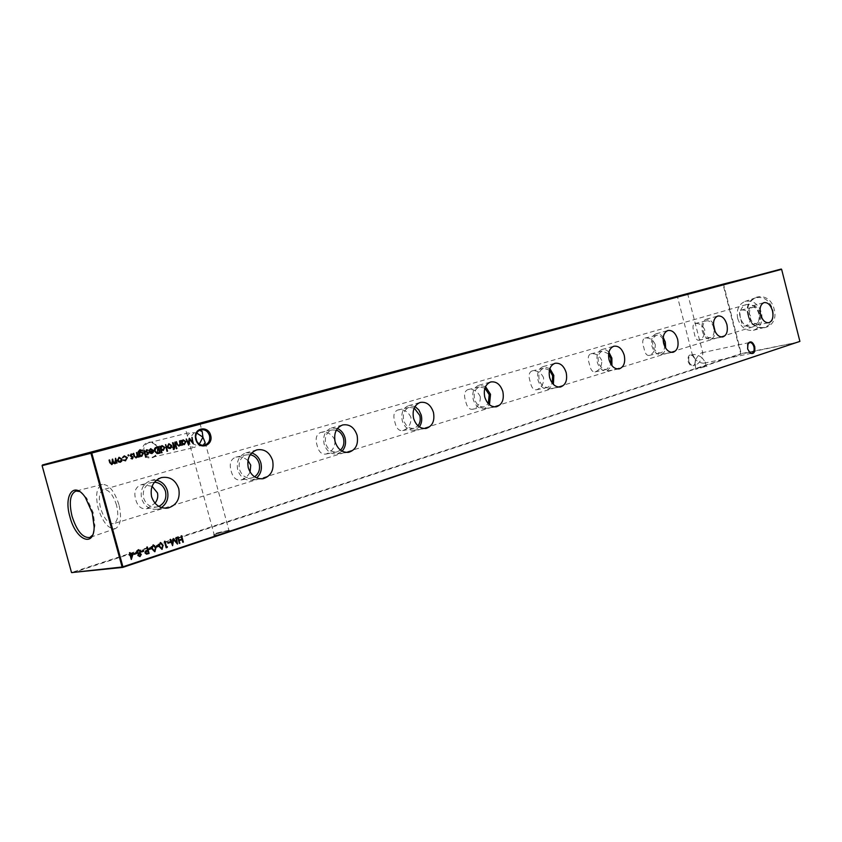 <?xml version="1.0" encoding="UTF-8"?>
<svg xmlns="http://www.w3.org/2000/svg" width="842" height="842" viewBox="0 0 842 842"><rect width="100%" height="100%" fill="white"/><g stroke="black" fill="none" stroke-linecap="round" stroke-linejoin="round"><path stroke-width="0.63" stroke-dasharray="4.21 3.16" d="M747.517 344.725L747.496 348.914L749.075 352.04M695.271 359.218L692.903 355.313C689.177 353.872 687.577 355.934 688.114 361.502C690.124 366.323 692.398 367.27 694.924 364.333L695.271 359.218M688.882 361.302C688.282 358.029 688.977 355.977 690.966 355.135L693.219 355.713L695.355 359.239L695.039 363.87L693.271 365.407C691.282 365.586 689.83 364.218 688.882 361.302M157.422 448.091C155.033 437.819 139.814 441.861 142.93 452.049C145.413 462.416 160.569 458.153 157.422 448.091M144.003 451.775C143.224 447.249 144.782 444.239 148.687 442.766C152.749 442.176 155.549 443.987 157.107 448.186C157.896 452.722 156.328 455.722 152.391 457.206C148.36 457.785 145.561 455.964 144.003 451.775M697.029 368.228L706.238 366.123L697.029 368.228M704.775 366.775L695.566 369.312L704.775 366.775M217.52 532.807L229.045 530.281L214.857 534.47L214.026 534.186L217.52 532.807M228.982 530.649C223.162 531.765 218.046 533.249 213.615 535.091L214.373 535.512C220.857 534.238 226.088 532.691 230.076 530.881L228.982 530.649M188.945 427.336L200.259 424.4L188.945 427.336M678.62 296.552L687.756 294.174L678.62 296.552M196.712 433.041L190.313 432.409L187.292 435.556L189.492 440.871C191.029 435.598 193.892 432.135 198.08 430.483L199.512 430.294M203.196 445.302L202.048 445.723C197.596 446.323 193.418 444.702 189.492 440.871L190.239 446.397L194.407 447.491L199.344 444.081M693.524 354.587L692.619 355.745L695.629 359.881C697.492 356.198 699.491 353.851 701.618 352.851L702.891 353.177L702.102 357.808C698.828 355.408 696.018 354.324 693.671 354.545L693.524 354.587M695.629 359.881L694.861 364.47L696.145 364.797C698.26 363.786 700.249 361.46 702.102 357.808L705.143 361.965L704.08 363.165C701.712 363.376 698.902 362.281 695.629 359.881M760.358 313.708C758.568 308.098 755.863 305.488 752.253 305.899C748.885 307.467 747.759 311.214 748.885 317.139C750.622 322.612 753.253 325.244 756.779 325.001C760.126 323.707 761.368 320.181 760.526 314.424M759.495 313.971C758 309.267 755.737 307.046 752.706 307.319C749.78 308.604 748.801 311.782 749.759 316.876C751.264 321.581 753.516 323.802 756.537 323.528C759.473 322.244 760.452 319.055 759.495 313.971M750.559 316.055C748.306 311.508 745.159 309.519 741.097 310.088C739.129 311.108 739.034 314.066 740.813 318.96C741.591 323.854 742.96 326.254 744.907 326.17C748.801 324.707 750.685 321.339 750.559 316.055M713.448 324.17C711.332 320.381 708.848 318.771 705.996 319.318C702.354 320.991 701.123 324.907 702.281 331.064C704.091 336.737 706.901 339.431 710.69 339.168C713.416 338.347 714.9 335.811 715.142 331.569M713.721 327.643C712.164 322.77 709.743 320.486 706.48 320.791C703.323 322.16 702.239 325.486 703.228 330.78C704.796 335.653 707.206 337.937 710.459 337.631C713.627 336.263 714.711 332.937 713.721 327.643M704.722 329.727C702.407 325.001 699.102 322.949 694.808 323.56C692.598 324.665 692.408 327.759 694.218 332.853C695.082 337.916 696.587 340.378 698.755 340.263C702.891 338.716 704.88 335.211 704.722 329.727M663.222 337.442C661.054 334.442 658.654 333.243 656.044 333.821C652.097 335.6 650.729 339.694 651.929 346.104C653.834 351.988 656.823 354.766 660.917 354.461C663.433 353.777 665.012 351.661 665.654 348.114M663.117 339.379C661.244 336.253 659.065 334.916 656.549 335.348C653.129 336.8 651.929 340.284 652.95 345.799C654.602 350.861 657.181 353.208 660.686 352.861C663.054 352.103 664.401 349.956 664.706 346.409M655.276 344.473C652.876 339.568 649.393 337.442 644.835 338.105C642.372 339.294 642.057 342.547 643.919 347.862C644.856 353.093 646.53 355.629 648.94 355.461C653.339 353.84 655.455 350.177 655.276 344.473M608.903 352.251C606.703 349.84 604.377 348.935 601.925 349.525C597.631 351.43 596.115 355.734 597.346 362.407C599.357 368.512 602.567 371.385 606.977 371.027L611.913 365.617M608.608 353.882L602.462 351.114C598.746 352.672 597.41 356.324 598.462 362.081C600.199 367.333 602.967 369.754 606.756 369.364L610.945 364.26M601.746 360.439C599.251 355.335 595.589 353.135 590.747 353.84C587.969 355.135 587.527 358.555 589.421 364.112C590.452 369.543 592.315 372.143 595.01 371.922C599.714 370.206 601.956 366.386 601.746 360.439M549.879 368.596L543.09 366.596C538.417 368.649 536.722 373.164 538.006 380.142C540.111 386.478 543.564 389.446 548.352 389.046L553.394 384.405M549.447 370.133L543.679 368.259C539.606 369.922 538.122 373.764 539.217 379.784C541.048 385.247 544.027 387.752 548.142 387.299L552.352 383.205M543.606 377.774C541.038 372.459 537.164 370.185 531.997 370.943C528.871 372.343 528.271 375.953 530.207 381.773C531.344 387.415 533.407 390.088 536.417 389.804C541.459 387.983 543.858 383.973 543.606 377.774M485.518 386.625L478.919 385.226C473.793 387.436 471.899 392.193 473.225 399.497C475.456 406.097 479.172 409.159 484.382 408.696L489.465 404.739M484.908 388.13L479.54 386.952C475.088 388.741 473.425 392.793 474.551 399.097C476.488 404.792 479.708 407.381 484.192 406.865L488.286 403.623M480.256 396.677C477.582 391.12 473.478 388.762 467.952 389.583C464.426 391.12 463.647 394.94 465.615 401.045C466.868 406.897 469.183 409.654 472.551 409.296C477.982 407.36 480.55 403.15 480.256 396.677M415.011 406.507L408.623 405.633C402.992 408.012 400.866 413.043 402.244 420.705C404.602 427.578 408.623 430.757 414.317 430.22L419.358 426.894M414.201 408.044L409.307 407.433C404.392 409.359 402.529 413.643 403.697 420.263C405.76 426.21 409.233 428.883 414.138 428.294L417.979 425.82M410.949 417.348C408.16 411.538 403.802 409.086 397.866 409.98C393.877 411.654 392.888 415.716 394.887 422.137C396.277 428.241 398.866 431.072 402.655 430.63C408.528 428.567 411.285 424.136 410.949 417.348M337.453 428.504L331.295 428.073C325.065 430.662 322.675 435.988 324.107 444.039C326.612 451.228 330.99 454.512 337.221 453.901L342.115 451.165M336.368 430.136L332.043 429.957C326.612 432.051 324.496 436.588 325.717 443.566C327.906 449.775 331.695 452.543 337.074 451.88L340.463 450.102M334.727 439.829C331.748 433.893 327.128 431.42 320.855 432.388C316.318 434.24 315.066 438.556 317.097 445.334C318.644 451.701 321.56 454.617 325.843 454.08C331.527 452.186 334.6 447.997 335.053 441.513M251.716 452.933L245.822 452.88C238.907 455.701 236.202 461.363 237.697 469.857C240.359 477.372 245.127 480.782 251.99 480.087L256.589 477.909M250.253 454.722L246.653 454.848C240.601 457.132 238.212 461.963 239.475 469.331C241.812 475.835 245.948 478.709 251.884 477.94L254.568 476.825M247.937 460.511C244.275 457.427 240.244 456.301 235.834 457.132C230.655 459.185 229.087 463.795 231.15 470.973C232.876 477.614 236.16 480.614 241.012 479.972C244.969 478.803 247.99 476.162 250.074 472.057M156.412 480.193L150.855 480.445C143.129 483.54 140.046 489.581 141.603 498.569C144.445 506.431 149.665 509.968 157.254 509.178L161.359 507.568M154.423 482.213L151.781 482.508C145.003 485.013 142.277 490.17 143.593 497.969C146.087 504.8 150.634 507.779 157.212 506.905L158.791 506.4M152.086 486.297L141.477 484.603C135.53 486.876 133.594 491.833 135.678 499.453C137.604 506.4 141.33 509.484 146.855 508.705L154.981 503.211M748.012 315.382C742.118 295.416 769.441 288.522 774.177 309.267C779.924 329.748 752.39 335.695 748.012 315.382M748.117 315.403C746.549 306.835 749.012 300.994 755.527 297.858C763.62 296.163 769.388 300.089 772.819 309.624C774.366 318.865 771.535 324.812 764.347 327.464C756.579 328.338 751.169 324.317 748.117 315.403M737.697 318.518C736.171 310.193 738.539 304.509 744.833 301.478C752.653 299.847 758.232 303.678 761.557 312.95C763.073 321.939 760.358 327.717 753.411 330.296C745.907 331.127 740.676 327.201 737.697 318.518M92.62 535.08L94.914 525.755L93.136 512.462L86.673 498.064L79.653 491.507M118.943 504.716C114.523 491.16 108.997 484.392 102.345 484.424C96.556 487.129 95.188 495.159 98.24 508.526C102.882 522.65 108.629 529.344 115.501 528.597C120.722 525.44 121.869 517.483 118.943 504.716M116.533 505.158C113.028 494.475 108.681 489.276 103.492 489.56C99.209 491.833 98.23 498.011 100.556 508.105C104.04 518.788 108.407 523.977 113.649 523.671C117.869 521.409 118.827 515.241 116.533 505.158M740.381 317.897C739.192 311.182 741.181 306.751 746.338 304.593C752.222 303.688 756.379 306.688 758.8 313.592C759.968 320.255 758.021 324.665 752.969 326.854C747.012 327.833 742.812 324.854 740.381 317.897M71.528 572.581L42.395 465.563L723.078 284.512L740.76 353.745L71.802 572.444L72.191 572.949L741.128 354.04L799.689 341.81L741.255 353.619L723.573 284.385L781.523 269.356L799.9 341.389M42.479 464.963L42.1 465.647M130.173 554.152L133.299 553.183M131.057 559.52L129.815 555.004M129.121 555.225L129.205 554.52M128.942 554.562L129.91 554.299M129.636 554.331L129.489 552.794M129.226 552.826L130.036 552.615M131.131 557.657L132.152 554.236M181.956 445.155L180.988 440.492M180.704 440.555L181.493 440.355M181.43 441.219L183.146 439.819M184.145 444.639L182.23 444.166M183.988 444.081L185.156 441.818L183.009 440.45M178.683 445.544L179.756 443.934L179.051 441.019L179.83 440.808M180.293 445.618L180.072 444.787M178.746 446.134L176.567 444.218L176.21 441.797M175.925 441.861L176.715 441.661M175.757 448.428L176.378 447.755M175.589 446.913L174.336 442.303L175.115 442.092M173.094 449.565L173.21 448.912M173.494 448.975L173.999 448.049M173.715 448.123L173.547 447.481M172.673 447.712L172.799 447.081M172.515 447.144L173.662 446.839M173.389 446.913L172.568 442.787M172.294 442.85L173.084 442.65M173.905 446.765L174.757 446.544M169.884 448.575L168.368 448.176M168.084 448.249L167.347 446.692M167.063 446.755L168.853 443.713M169.726 448.007L170.873 445.713L168.737 444.344M166.748 451.365L164.969 444.85L165.758 444.639M161.296 452.87L159.791 446.271M159.517 446.334L160.306 446.134M160.254 446.997L162.011 445.576M163.022 450.459L161.054 449.944M162.864 449.891L164.064 447.597L161.864 446.218M132.099 458.985L131.078 458.553M130.805 458.616L131.331 458.048M131.941 458.395L132.604 457.543M131.32 456.901L130.626 456.385M130.352 456.459L130.215 455.711M129.952 455.775L131.12 453.996M132.036 454.901L131.036 454.638M135.825 457.332L136.951 455.68L136.225 452.691L137.025 452.48M137.509 457.406L137.278 456.553M135.888 457.943L133.615 455.996L133.225 453.512M132.952 453.575L133.762 453.364M139.246 456.922L138.267 451.628M137.993 451.701L139.93 449.733M141.73 450.828L139.867 450.365M138.741 452.975L140.488 451.533M141.509 456.385L139.551 455.954M141.309 455.827L142.53 453.48L140.467 452.154M144.835 455.385L143.55 450.691L144.35 450.481M145.013 456.922L145.634 456.238M147.529 454.733L146.519 454.301M146.255 454.364L146.771 453.796M147.371 454.154L148.024 453.312M146.75 452.67L146.076 452.154M145.803 452.228L145.677 451.491M145.403 451.554L146.561 449.786M147.455 450.691L146.476 450.428M148.76 450.575L150.655 448.67M151.686 453.585L149.992 453.07M149.718 453.133L149.087 451.575M148.813 451.638L152.897 450.533M152.623 450.596L150.602 449.302M151.497 453.017L152.718 451.186M158.401 453.491L156.854 453.67L154.286 451.112C153.833 449.028 154.539 447.723 156.391 447.186L158.464 446.639M158.443 452.775L159.222 452.564L157.843 447.491M134.11 554.32L133.667 553.731L136.257 552.941M139.53 556.709L137.867 555.488M137.593 555.52L138.341 553.847M138.067 553.878L136.709 552.499M136.436 552.531L136.804 551.005M136.53 551.036L138.193 549.763M137.92 549.805L138.551 549.668M138.909 553.247L139.94 551.299L138.614 550.373M139.667 555.994L140.498 554.573L139.393 553.826M141.477 551.899L141.035 551.321L143.593 550.542M146.287 554.194L144.708 552.931L145.445 550.9L147.339 550.163L146.529 547.174L147.339 546.963M146.476 553.489L148.108 552.973L147.529 550.826M149.076 549.405L148.634 548.837L151.181 548.058M154.486 551.763L151.718 548.984L153.107 544.9M154.391 551.078L155.191 547.858L153.339 545.553M156.317 547.037L155.875 546.458L158.401 545.69M161.685 549.384L158.938 546.616L160.306 542.553M161.59 548.7L162.369 545.49L160.538 543.195M166.263 546.984L167.432 546.658M165.927 547.816L164.453 541.374M164.179 541.406L164.979 541.206M167.947 543.216L167.505 542.648L170.01 541.88M176.41 542.416L175.989 537.606M175.704 537.649L176.504 537.438M177.157 543.785L173.336 539.669M172.452 545.311L170.095 539.533M169.81 539.575L170.61 539.364M172.136 543.816L173.242 538.501M178.757 540.027L181.672 539.069L180.83 535.975L181.63 535.765M182.556 542.322L181.851 539.722M179.125 543.458L177.673 537.059M177.399 537.101L178.188 536.891M114.617 463.163L115.428 460.511L114.88 458.511L115.691 458.29M116.185 463.279L115.964 462.447M114.68 463.774L112.954 463.016M111.639 464.616L109.513 462.753L109.071 460.1M108.807 460.164L109.618 459.953M111.576 464.005L112.112 459.269M111.849 459.332L112.66 459.122M120.111 462.279L118.49 461.9M118.227 461.963L117.427 460.363M117.164 460.427L119.038 457.29M119.964 461.7L121.174 459.322L118.933 457.943M123.29 460.227L125.405 460.827M123.016 460.29L123.658 459.795M125.205 460.248L126.837 457.816M126.574 457.88L124.184 456.511M122.279 457.574L124.3 455.859M127.584 455.533L128.205 454.796M192.302 442.25L191.892 437.524M191.618 437.587L192.397 437.387M193.018 443.545L189.313 439.419M188.471 444.797L186.166 439.082M185.893 439.145L186.671 438.945M188.155 443.376L189.229 438.25M695.966 368.638L695.566 369.312M214.173 534.102L213.615 535.091M187.292 435.556L185.335 428.315L184.335 427.736M692.619 355.745L677.494 296.858L676.81 296.458M190.239 446.397L214.026 534.186M694.861 364.47L695.934 368.659M690.966 355.135L693.671 354.545M148.687 442.766L190.387 432.399M752.253 305.899L764.02 302.615M741.097 310.088L752.706 307.319M705.996 319.318L717.837 316.024M694.808 323.56L706.48 320.791M656.044 333.821L667.927 330.517M644.835 338.105L656.549 335.348M601.925 349.525L613.818 346.23M590.747 353.84L602.462 351.114M543.09 366.596L554.952 363.312M531.997 370.943L543.679 368.259M478.919 385.226L490.686 381.973M467.952 389.583L479.54 386.952M408.623 405.633L420.232 402.434M397.866 409.98L409.307 407.433M331.295 428.073L342.652 424.957M320.855 432.388L332.043 429.957M245.822 452.88L256.81 449.881M235.834 457.132L246.653 454.848M150.855 480.445L161.306 477.614M141.477 484.603L151.781 482.508M744.833 301.478L755.527 297.858M86.673 498.064L85.4 497.527M102.345 484.424L76.001 491.033M746.338 304.593L103.492 489.56M701.765 352.809L749.506 342.526M198.144 430.462L200.785 429.809M202.048 445.723L204.459 445.165M704.08 363.165L751.78 353.251M752.969 326.854L113.649 523.671M115.501 528.597L89.831 537.48M94.914 525.755L94.146 526.903M753.411 330.296L764.347 327.464M146.855 508.705L157.212 506.905M157.254 509.178L165.811 508.263M241.012 479.972L251.884 477.94M251.99 480.087L261.736 478.845M325.843 454.08L337.074 451.88M337.221 453.901L347.757 452.417M402.655 430.63L414.138 428.294M414.317 430.22L425.389 428.536M472.551 409.296L484.192 406.865M484.382 408.696L495.801 406.854M536.417 389.804L548.142 387.299M548.352 389.046L559.993 387.078M595.01 371.922L606.756 369.364M606.977 371.027L618.744 368.975M648.94 355.461L660.686 352.861M660.917 354.461L672.737 352.335M698.755 340.263L710.459 337.631M710.69 339.168L722.52 336.989M744.907 326.17L756.537 323.528M756.779 325.001L768.567 322.791M152.391 457.206L194.26 447.523M693.271 365.407L695.976 364.849M705.143 361.965L706.217 366.144M688.167 293.479L687.756 294.174L702.891 353.177M205.164 442.545L228.929 530.365M200.828 423.389L200.249 424.41L202.206 431.599M229.045 530.281L230.076 530.881M706.238 366.123L706.933 366.533"/><path stroke-width="1.26" d="M747.612 348.935L748.033 343.368C750.559 340.652 752.79 341.736 754.727 346.62C755.348 352.219 753.853 354.408 750.233 353.166L747.612 348.935M749.075 352.04L751.906 353.23C753.885 352.366 754.558 350.24 753.916 346.83C752.958 343.789 751.485 342.347 749.506 342.526L747.517 344.725M195.712 439.408L195.376 436.851C194.986 427.178 208.532 425.915 210.626 435.314C213.594 444.639 200.954 450.354 196.575 441.545L195.712 439.408M209.49 435.609C207.869 431.146 204.964 429.209 200.785 429.809C197.607 430.862 195.912 433.262 195.712 436.998L196.796 441.24C198.775 444.418 201.406 445.713 204.701 445.113C208.742 443.576 210.342 440.408 209.49 435.609M185.103 427.536L200.828 423.389L185.103 427.536M678.841 295.931L688.167 293.479L678.841 295.931M199.512 430.294L202.206 431.599L202.922 437.187L196.712 433.041M772.503 310.866C770.619 304.951 767.788 302.194 764.02 302.615C760.505 304.257 759.347 308.204 760.526 314.445C762.357 320.223 765.104 322.991 768.788 322.749C772.461 321.223 773.703 317.266 772.503 310.866M760.358 313.708L760.526 314.424M726.888 324.517C724.92 318.381 721.899 315.55 717.837 316.024C714.037 317.771 712.753 321.897 713.974 328.391C715.889 334.369 718.826 337.221 722.783 336.937C726.762 335.327 728.13 331.18 726.888 324.517M715.142 331.569L713.448 324.17M677.631 339.273C675.547 332.895 672.316 329.98 667.927 330.517C663.812 332.38 662.38 336.695 663.643 343.452C665.654 349.662 668.79 352.598 673.063 352.282C677.389 350.556 678.905 346.22 677.631 339.273M665.654 348.114L665.306 342.105L663.222 337.442M664.706 346.409L663.117 339.379M624.238 355.25C622.049 348.62 618.575 345.609 613.818 346.23C609.334 348.23 607.745 352.756 609.061 359.797C611.166 366.238 614.534 369.27 619.154 368.901C623.869 367.07 625.564 362.513 624.238 355.25M611.913 365.617L611.871 358.071L608.903 352.251M610.945 364.26L610.787 358.397L608.608 353.882M566.192 372.638C563.877 365.723 560.13 362.618 554.952 363.312C550.058 365.46 548.289 370.217 549.647 377.584C551.878 384.278 555.488 387.415 560.498 386.994C565.666 385.026 567.571 380.237 566.192 372.638M553.394 384.405L553.815 375.416L549.879 368.596M552.352 383.205L552.626 375.774L549.447 370.133M502.853 391.604C500.401 384.384 496.338 381.173 490.686 381.973C485.329 384.289 483.35 389.309 484.75 397.024C487.097 403.992 491.002 407.233 496.464 406.749C502.148 404.634 504.274 399.582 502.853 391.604M489.465 404.739L490.518 394.33L485.518 386.625M488.286 403.623L489.213 394.719L484.908 388.13M433.451 412.38C430.841 404.834 426.431 401.518 420.232 402.434C414.327 404.939 412.106 410.243 413.569 418.337C416.053 425.599 420.284 428.957 426.241 428.399C432.525 426.115 434.925 420.779 433.451 412.38M419.358 426.894C421.674 423.547 422.295 419.6 421.21 415.032L418.842 409.97L415.011 406.507M417.979 425.82C420.137 422.968 420.737 419.516 419.79 415.453L414.201 408.044M357.071 435.251C354.293 427.336 349.483 423.905 342.652 424.957C336.126 427.683 333.611 433.304 335.137 441.818C337.779 449.407 342.368 452.891 348.914 452.249C355.892 449.775 358.608 444.113 357.071 435.251M342.115 451.165C345.283 447.565 346.251 443.113 345.031 437.798C343.715 433.304 341.189 430.209 337.453 428.504M340.463 450.102C343.547 447.07 344.546 443.124 343.462 438.261C342.231 434.135 339.863 431.43 336.368 430.136M335.053 441.513L334.727 439.829M272.629 460.532C269.64 452.228 264.367 448.681 256.81 449.881C249.548 452.859 246.706 458.837 248.285 467.815C251.105 475.762 256.115 479.372 263.325 478.645C271.124 475.951 274.218 469.92 272.629 460.532M256.589 477.909C260.81 474.099 262.241 469.11 260.873 462.932C259.315 457.806 256.263 454.469 251.716 452.933M254.568 476.825C258.831 473.709 260.346 469.257 259.136 463.458C257.62 458.606 254.652 455.69 250.253 454.722M250.074 472.057L250.737 465.131L247.937 460.511M178.746 488.644C175.546 479.898 169.726 476.214 161.306 477.614C153.181 480.877 149.95 487.265 151.592 496.769C154.602 505.095 160.096 508.842 168.084 508.01C176.852 505.074 180.409 498.611 178.746 488.644M161.359 507.568C166.916 503.59 168.937 498.011 167.432 490.854C165.6 485.034 161.927 481.477 156.412 480.193M158.791 506.4C164.59 503.369 166.821 498.38 165.495 491.433C163.611 485.75 159.927 482.677 154.423 482.213M154.981 503.211C157.443 500.116 158.275 496.696 157.475 492.949L152.086 486.297M92.252 512.799L85.4 497.527C74.222 480.498 63.361 494.938 69.928 516.83C75.717 540.08 94.104 548.342 94.146 526.903L92.252 512.799M79.653 491.507L76.001 491.033C70.118 493.812 68.802 502.232 72.044 516.272C76.896 531.123 82.821 538.196 89.831 537.48L92.62 535.08M128.847 455.196L128.5 455.88L128.205 454.796L128.847 455.196L128.342 455.89M121.848 460.974L120.385 462.216L118.49 461.9L117.427 460.363L119.038 457.29L121.985 459.122L121.848 460.974L120.143 462.279M181.63 535.765L183.356 542.111L182.84 542.28L182.135 539.68L179.209 540.638L179.409 543.416L177.673 537.059L178.188 536.891L179.03 539.985L181.956 539.027L181.114 535.933L181.63 535.765M170.01 541.88L170.189 542.532L167.968 543.269L167.79 542.606L170.01 541.88M160.306 542.553L163.169 545.279L161.959 549.352L159.212 546.584L160.306 542.553M153.107 544.9L155.991 547.647L154.77 551.731L152.002 548.952L153.107 544.9M147.339 546.963L149.097 553.436L146.571 554.162L144.982 552.899L145.719 550.868L147.624 550.121L146.803 547.142L147.339 546.963M137.867 555.488L138.341 553.847L136.709 552.499L136.804 551.005L138.488 549.689L140.761 551.11L140.067 553.278L141.319 554.373L140.025 556.615L137.867 555.488M156.665 447.123L158.464 446.639L160.19 453.007L157.128 453.606L154.56 451.049C154.107 448.965 154.812 447.649 156.665 447.123M147.803 454.669L146.519 454.301L147.645 454.091L147.771 452.922L145.677 451.491L146.561 449.786L147.96 450.091L146.192 451.323L148.55 453.143L147.803 454.669M144.35 450.481L145.634 455.175L145.108 455.322L143.824 450.628L144.35 450.481M137.025 452.48L138.309 457.195L137.551 456.49L136.151 457.869L133.878 455.922L133.225 453.512L133.762 453.364L134.72 456.648L136.088 457.269L137.225 455.617L136.499 452.628L137.025 452.48M162.085 452.659L161.569 452.807L159.791 446.271L160.527 446.934L162.011 445.576L164.853 447.397L163.295 450.396L161.327 449.881L161.569 452.796M171.536 447.302L170.158 448.512L168.368 448.176L167.347 446.692L168.853 443.713L171.663 445.502L171.536 447.302L169.926 448.565M175.115 442.092L175.862 446.849L175.115 442.092M179.83 440.808L181.083 445.407L180.346 444.723L179.03 446.06L176.852 444.155L176.21 441.797L177.651 444.86L178.957 445.471L180.03 443.871L179.83 440.808M133.299 553.183L131.32 559.488L130.089 554.962L129.205 554.52L129.91 554.299L129.489 552.794L130.036 552.615L130.447 554.12L133.299 553.183M781.618 269.335L91.767 453.059L122.9 566.792L799.9 341.389L781.618 269.335L723.267 284.091L42.479 464.963L781.218 269.051M182.735 444.955L180.988 440.492L181.704 441.155L183.146 439.819L185.935 441.618L184.419 444.576L182.504 444.102L182.23 445.081M176.978 448.102L176.641 448.723L176.378 447.755L176.978 448.102L176.483 448.744M174.031 449.449L173.21 448.912L173.82 447.407L172.799 447.081L173.662 446.839L172.568 442.787L173.084 442.65L174.915 447.113L174.031 449.449M165.758 444.639L167.537 451.154L167.021 451.301L165.758 444.639M132.373 458.922L131.078 458.553L132.604 457.543L130.215 455.711L131.12 453.996L132.541 454.301L130.742 455.543L133.131 457.374L132.373 458.922M139.825 455.89L139.519 456.859L138.267 451.628L139.93 449.733L142.53 450.628L140.14 450.302L139.014 452.901L140.488 451.533L143.34 453.301L141.782 456.322L139.825 455.89L140.056 456.711M146.255 456.596L145.908 457.227L145.634 456.238L146.255 456.596L145.75 457.248M150.876 449.228L149.034 450.502L150.655 448.67L153.444 450.502L153.381 452.196L151.96 453.522L149.992 453.07L149.087 451.575L152.897 450.533L150.876 449.228L149.339 450.586M136.257 552.941L136.436 553.615L134.131 554.373L133.941 553.699L136.257 552.941M143.593 550.542L143.772 551.205L141.488 551.952L141.309 551.289L143.593 550.542M151.181 548.058L151.36 548.721L149.087 549.458L148.908 548.795L151.181 548.058M158.401 545.69L158.58 546.342L156.328 547.089L156.149 546.426L158.401 545.69M167.432 546.658L166.2 547.784L164.453 541.374L164.979 541.206L166.548 546.953L167.432 546.658M175.989 537.606L176.504 537.438L177.483 544.058L173.62 539.627L172.599 545.669L170.095 539.533L170.61 539.364L172.421 543.774L173.242 538.501L176.683 542.385L175.989 537.606M115.691 458.29L116.996 463.058L116.228 462.384L114.954 463.721L113.217 462.953L111.912 464.552L109.776 462.69L109.071 460.1L109.618 459.953L110.323 462.542L111.839 463.942L112.66 459.122L113.323 461.553L114.88 463.1L115.691 458.29M125.595 460.784L123.29 460.227L125.479 460.185L126.837 457.816L124.448 456.448L122.543 457.511L124.3 455.859L127.363 457.616L125.405 460.827M191.892 437.524L193.355 443.839L189.597 439.356L188.619 445.155L186.166 439.082L188.44 443.313L189.229 438.25L192.586 442.176L191.892 437.524M199.344 444.081L202.922 437.187L205.164 442.545L203.196 445.302M799.9 341.389L122.795 567.403L71.528 572.581L122.101 567.003L90.957 453.27L42.1 465.647L71.528 572.581M91.767 453.059L91.346 452.543L90.957 453.27L91.767 453.059M42.1 465.647L42.479 464.963M122.9 566.792L122.101 567.003L122.795 567.403L122.9 566.792M133.004 553.278L131.247 559.204M129.384 555.141L130.089 554.962M129.773 552.699L130.447 554.12M132.426 554.204L130.352 554.825L131.405 557.625L132.426 554.204L130.626 554.794L131.405 557.625M181.219 440.429L181.704 441.155M183.072 439.84L185.935 441.618M185.661 441.692L184.188 444.629M182.461 445.018L182.504 444.102M181.83 442.713L184.261 444.018L185.429 441.755L183.282 440.387L181.83 442.713L184.124 444.05M183.282 440.387L182.114 442.65M179.556 440.882L181.083 445.407M178.82 446.102L180.346 444.723M176.441 441.734L177.651 444.86M177.367 444.923L178.957 445.471M174.841 442.166L176.367 446.713M173.242 449.007L173.768 448.912M172.947 447.639L173.82 447.407M172.81 442.724L174.178 446.702M174.052 447.334L173.82 449.491M168.8 443.734L171.663 445.502M171.389 445.576L171.263 447.365M169.01 444.281L167.579 446.607L170.01 447.933L171.147 445.639L169.01 444.281L167.853 446.544L170.01 447.933M165.495 444.723L167.537 451.154M160.043 446.207L160.527 446.934M161.938 445.597L164.853 447.397M164.579 447.47L163.074 450.449M161.811 452.722L161.327 449.881M160.664 448.512L163.137 449.828L164.337 447.534L162.148 446.155L160.664 448.512L162.99 449.86M162.148 446.155L160.938 448.449M131.236 458.227L132.215 458.332M131.036 454.027L132.541 454.301M130.742 455.543L131.31 454.575M130.478 455.606L131.015 455.954M130.742 456.017L131.805 456.259M131.541 456.322L132.731 456.701M132.468 456.764L133.131 457.374M132.857 457.438L132.205 458.943M136.762 452.554L138.309 457.195M135.951 457.922L137.551 456.49M133.489 453.438L134.72 456.648M134.446 456.711L136.088 457.269M139.888 449.744L142.53 450.628M139.014 452.901L140.14 450.302M140.425 451.554L143.34 453.301M143.066 453.364L141.551 456.375M140.467 452.154L139.14 454.448L141.582 455.764L142.803 453.417L140.625 452.122L139.414 454.385L141.582 455.764M144.087 450.554L145.634 455.175M146.676 453.985L147.645 454.091M146.476 449.817L147.96 450.091M146.192 451.323L146.75 450.354M145.919 451.386L146.466 451.733M146.192 451.796L147.245 452.038M146.971 452.101L148.15 452.47M147.876 452.533L148.55 453.143M148.276 453.207L147.634 454.701M150.602 448.691L153.444 450.502M153.17 450.565L153.381 452.196M153.107 452.259L151.718 453.575M152.991 451.123L149.76 452.007L151.77 452.954L152.991 451.123L149.497 452.07L151.655 452.985M158.191 446.713L160.19 453.007M159.917 453.07L158.401 453.491M156.991 452.985L159.496 452.501L158.117 447.428L155.57 448.291L154.802 450.965L156.991 452.985L158.443 452.775M154.802 450.965L157.265 452.922M155.57 448.291L155.075 450.902M158.117 447.428L155.844 448.228M135.994 553.036L136.436 553.615M136.162 553.647L134.11 554.32M138.551 549.668L140.761 551.11M140.488 551.152L140.067 553.278M139.793 553.31L141.319 554.373M141.035 554.404L140.025 556.615M138.614 550.373L136.972 552.341L138.635 553.278M138.13 555.362L139.867 555.941L140.772 554.541L139.425 553.826L138.13 555.362L139.383 556.025M139.004 553.899L138.404 555.331M137.246 552.31L139.088 553.194L140.214 551.268L138.583 550.373L136.972 552.341M143.329 550.626L143.772 551.205M143.498 551.236L141.477 551.899M147.076 547.047L149.097 553.436M148.823 553.468L146.54 554.162M145.234 552.752L146.845 553.436L148.392 552.941L147.803 550.784L145.234 552.752L146.476 553.489M146.487 551.152L145.519 552.72M147.803 550.784L146.761 551.11M150.918 548.142L151.36 548.721M151.076 548.752L149.076 549.405M153.276 544.858L155.991 547.647M155.707 547.679L154.949 551.678M153.339 545.553L152.034 547.121L152.255 548.816L154.391 551.078M154.749 551.026L155.465 547.816L153.265 545.563L152.307 547.089L152.528 548.784L154.749 551.026M158.138 545.774L158.58 546.342M158.296 546.384L156.317 547.037M160.464 542.501L163.169 545.279M162.895 545.321L162.148 549.3M160.538 543.195L159.243 544.763L159.464 546.447L161.59 548.7M161.948 548.647L162.653 545.458L160.464 543.216L159.517 544.721L159.738 546.416L161.948 548.647M167.148 546.753L167.274 547.426M167 547.458L166.19 547.732M164.716 541.29L166.548 546.953M169.747 541.964L170.189 542.532M169.905 542.574L167.947 543.216M176.231 537.533L177.157 543.785M172.452 545.311L173.62 539.627M170.358 539.448L172.421 543.774M173.22 538.669L176.683 542.385M181.356 535.859L183.356 542.111M179.209 540.638L182.135 539.68M178.925 540.68L179.914 543.248M177.925 536.975L179.03 539.985M115.428 458.364L116.996 463.058M115.796 463.226L116.228 462.384M115.533 463.289L114.754 463.753M111.702 464.595L113.217 462.953M109.355 460.027L110.06 462.605L111.765 463.963M112.396 459.195L113.06 461.616L114.88 463.1M118.996 457.311L121.985 459.122M121.722 459.185L121.574 461.037M117.701 460.279L120.227 461.637L121.448 459.258L119.206 457.88L117.701 460.279L120.132 461.658M119.206 457.88L117.964 460.216M123.511 459.953L125.321 460.227M122.879 457.638L124.448 456.448M124.258 455.869L127.363 457.616M127.1 457.68L125.353 460.837M192.113 437.461L193.018 443.545M188.471 444.797L189.597 439.356M186.398 439.019L188.44 443.313M189.197 438.45L192.586 442.176M747.875 343.894L748.033 343.368M165.811 508.263L168.084 508.01M261.736 478.845L263.325 478.645M347.757 452.417L348.914 452.249M425.389 428.536L426.241 428.399M495.801 406.854L496.464 406.749"/></g></svg>
